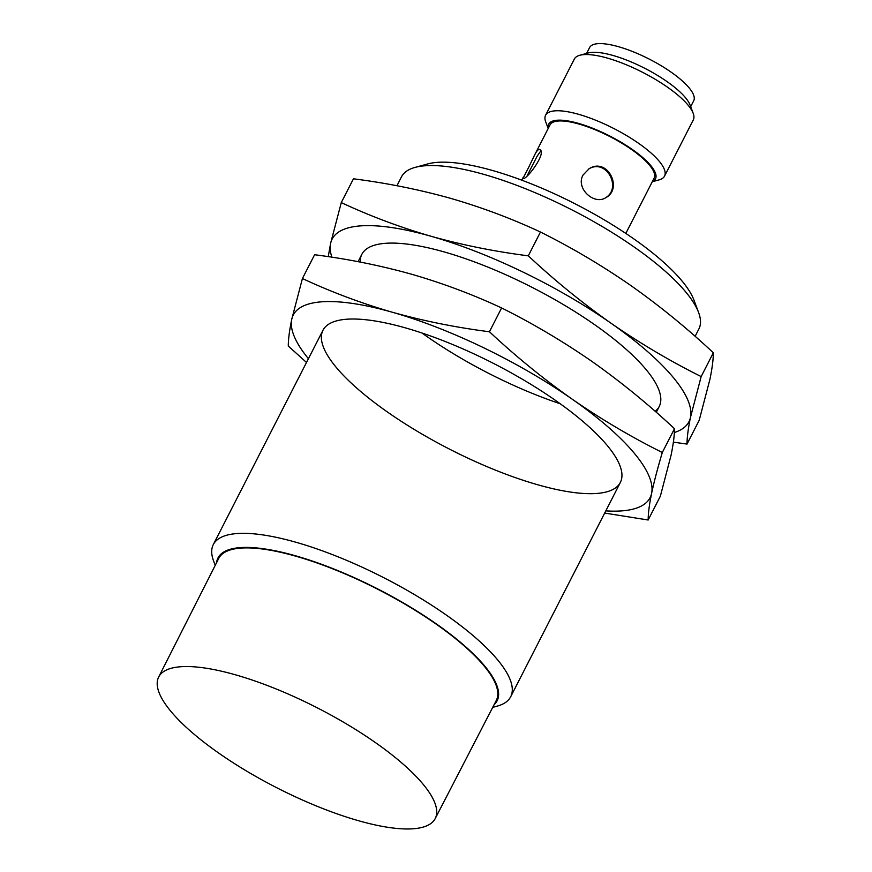 <?xml version="1.0" encoding="UTF-8"?>
<svg xmlns="http://www.w3.org/2000/svg" width="872" height="872" viewBox="0 0 872 872"><rect width="100%" height="100%" fill="white"/><g stroke="black" fill="none" stroke-linecap="round" stroke-linejoin="round"><path stroke-width="1.31" d="M528.388 167.915L522.971 178.422C525.631 181.125 547.333 152.731 539.746 149.537C538.427 148.97 536.683 150.856 534.525 155.205L528.388 167.915M527.2 175.632L537.174 156.121L540.651 151.139M588.676 168.994C606.454 158.126 621.845 187.72 605.964 197.519M534.525 155.205L550.036 124.881A58.457 16.862 27.1 0 1 578.932 124.053A58.457 16.862 27.1 0 1 633.105 150.627A58.457 16.862 27.1 0 1 654.12 178.139L625.823 233.424M583.052 175.043C575.4 188.308 594.192 205.52 605.866 197.628C623.262 188.679 607.435 156.851 589.069 168.754L583.052 175.043M690.689 106.667L693.709 100.781A58.457 16.862 -152.9 0 0 672.693 73.27A58.457 16.862 -152.9 0 0 618.51 46.707A58.457 16.862 -152.9 0 0 589.625 47.524L586.616 53.41M652.278 181.747L659.134 179.872A66.806 19.271 -152.9 0 0 664.529 176.122L693.305 119.9A66.806 19.271 -152.9 0 0 693.186 113.327L690.09 105.065A59.983 17.298 -152.9 0 0 613.06 55.481A59.983 17.298 -152.9 0 0 588.262 52.952L579.76 55.285A66.806 19.271 -152.9 0 0 574.354 59.034L545.589 115.257A66.806 19.271 -152.9 0 0 545.698 121.829L548.194 128.489M693.186 113.327A66.806 19.271 -152.9 0 0 607.37 58.097A66.806 19.271 -152.9 0 0 579.76 55.285M664.529 176.122A66.806 19.271 -152.9 0 0 640.517 144.676A66.806 19.271 -152.9 0 0 578.605 114.308A66.806 19.271 -152.9 0 0 545.589 115.257M652.354 181.583A59.983 17.298 -152.9 0 0 638.62 154.137A59.983 17.298 -152.9 0 0 578.332 123.344A59.983 17.298 -152.9 0 0 548.281 128.326M695.126 336.341L698.897 328.962A167.021 48.167 -152.9 0 0 698.603 312.514L693.97 300.132A156.786 45.213 -152.9 0 0 492.593 170.52A156.786 45.213 -152.9 0 0 427.792 163.914L415.028 167.413A167.021 48.167 -152.9 0 0 401.523 176.787L396.934 185.747M698.603 312.514A167.021 48.167 -152.9 0 0 484.069 174.444A167.021 48.167 -152.9 0 0 415.028 167.413M492.713 707.356L497.171 706.135A167.021 48.167 -152.9 0 0 510.687 696.75A167.021 48.167 -152.9 0 0 450.65 618.139A167.021 48.167 -152.9 0 0 295.859 542.231A167.021 48.167 -152.9 0 0 213.313 544.575A167.021 48.167 -152.9 0 0 213.607 561.023L215.231 565.35M494.075 704.74A156.786 45.213 -152.9 0 0 446.758 631.448A156.786 45.213 -152.9 0 0 295.445 555.769A156.786 45.213 -152.9 0 0 216.561 562.723M435.215 818.568L496.277 700.467A155.892 44.952 -152.9 0 0 440.338 627.088A155.892 44.952 -152.9 0 0 295.804 556.194A155.892 44.952 -152.9 0 0 218.73 558.429L158.66 677.043A155.336 44.799 -152.9 0 0 276.555 787.634A155.336 44.799 -152.9 0 0 435.215 818.568A155.336 44.799 -152.9 0 0 379.473 745.462A155.336 44.799 -152.9 0 0 235.451 674.808A155.336 44.799 -152.9 0 0 158.66 677.043M673.38 442.148L687.027 444.077L699.202 420.271L709.895 379.44C712.184 368.322 713.329 359.438 713.34 352.768L701.153 376.573C670.001 361.03 639.983 343.263 611.098 323.283A200.429 57.803 -152.9 0 0 431.16 236.301A200.429 57.803 -152.9 0 0 330.586 243.441A200.429 57.803 -152.9 0 0 331.872 257.207M687.027 444.077C687.038 437.406 688.182 428.523 690.471 417.405L701.153 376.573M655.21 411.344A167.021 48.167 -152.9 0 0 658.916 390.057A167.021 48.167 -152.9 0 0 444.382 251.986A167.021 48.167 -152.9 0 0 375.352 244.956A167.021 48.167 -152.9 0 0 360.245 262.091M421.983 333.017A167.021 48.167 -152.9 0 0 560.216 403.758M674.35 432.512A200.429 57.803 -152.9 0 0 690.471 417.405A200.429 57.803 -152.9 0 0 611.098 323.283C582.354 303.02 554.755 280.533 528.29 255.834C494.762 251.539 462.389 245.032 431.16 236.301C399.997 227.265 370.044 216.038 341.279 202.598L330.586 243.441L328.243 256.651M528.29 255.834L540.466 232.028C571.618 247.561 601.647 265.328 630.521 285.318C659.265 305.571 686.874 328.057 713.34 352.768M540.466 232.028C511.635 218.567 481.671 207.34 450.584 198.336C419.279 189.584 386.906 183.076 353.454 178.804L341.279 202.598M604.688 513.063L648.168 520.006L660.344 496.212L671.037 455.369C673.326 444.251 674.47 435.368 674.481 428.697L662.306 452.503C631.143 436.959 601.124 419.203 572.239 399.213A200.429 57.803 -152.9 0 0 392.302 312.231A200.429 57.803 -152.9 0 0 291.728 319.37A200.429 57.803 -152.9 0 0 308.426 358.708M648.168 520.006C648.179 513.346 649.324 504.452 651.613 493.334A200.429 57.803 -152.9 0 0 572.239 399.213C543.496 378.949 515.897 356.474 489.432 331.763C455.903 327.469 423.53 320.961 392.302 312.231C361.139 303.194 331.186 291.967 302.421 278.528L291.728 319.37C289.439 330.488 288.294 339.372 288.283 346.042L306.508 362.469M605.8 510.883A200.429 57.803 -152.9 0 0 651.613 493.334C654.033 481.944 657.597 468.329 662.306 452.503M405.535 327.916A167.021 48.167 -152.9 0 0 336.494 320.885A167.021 48.167 -152.9 0 0 449.723 449.233A167.021 48.167 -152.9 0 0 620.057 465.997A167.021 48.167 -152.9 0 0 405.535 327.916M489.432 331.763L501.607 307.958C532.77 323.501 562.789 341.257 591.674 361.248C620.417 381.511 648.016 403.987 674.481 428.697M501.607 307.958C472.777 294.496 442.823 283.269 411.726 274.266C380.432 265.513 348.048 259.006 314.596 254.733L302.421 278.528M521.75 180.166L523.298 177.136M510.687 696.75L620.363 482.445M656.267 412.271L659.21 406.505M213.313 544.575L322.978 330.27M358.087 261.676L361.836 254.33"/></g></svg>
